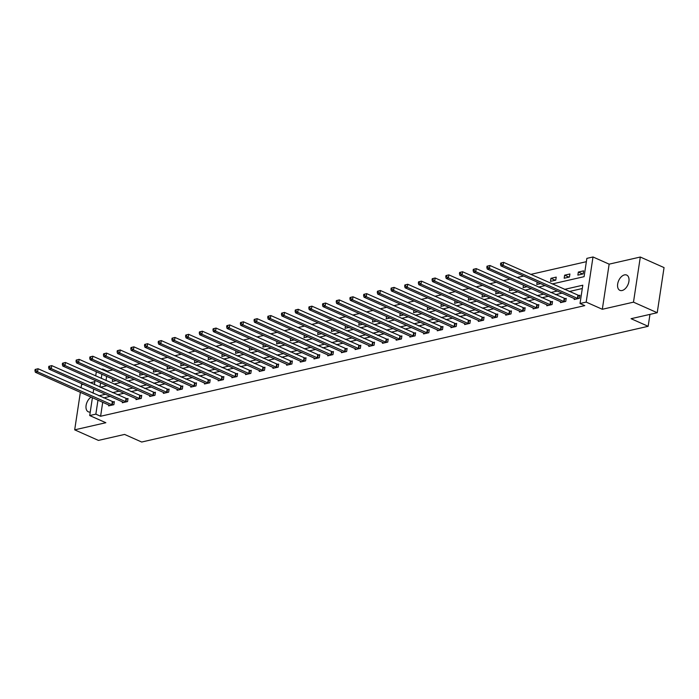 <?xml version="1.0" encoding="UTF-8"?>
<svg xmlns="http://www.w3.org/2000/svg" width="699" height="699" viewBox="0 0 699 699"><rect width="100%" height="100%" fill="white"/><g stroke="black" fill="none" stroke-linecap="round" stroke-linejoin="round"><path stroke-width="1.05" d="M624.469 274.899A8.362 5.068 -66 0 0 618.047 282.309A8.362 5.068 -66 0 0 619.891 290.347A8.362 5.068 -66 0 0 622.11 290.513A8.362 5.068 -66 0 0 628.532 283.104A8.362 5.068 -66 0 0 626.688 275.065A8.362 5.068 -66 0 0 624.469 274.899M91.167 397.093A8.362 5.068 -66 0 0 86.178 404.966A8.362 5.068 -66 0 0 88.31 411.807A8.362 5.068 -66 0 0 90.241 412.034M552.193 283.96L584.093 276.673L586.863 258.377L593.005 256.97L586.181 302.108L580.03 303.506L582.8 285.209L564.442 289.403M609.144 264.152L602.32 309.281L633.486 302.16L657.226 312.724L664.05 267.595L640.31 257.031L609.144 264.152L593.005 256.97M94.828 381.671L90.223 382.72M83.19 384.328L81.512 384.712L81.04 387.858M101.469 369.29L102.674 369.011L102.561 369.771M112.88 369.876L107.428 371.117L102.674 369.011M586.356 261.688L530.707 274.401M523.673 276.009L517.015 277.529M509.982 279.137L503.315 280.666M496.29 282.265L489.623 283.794M482.598 285.393L475.932 286.922M468.907 288.53L462.24 290.05M455.206 291.658L448.548 293.178M441.515 294.786L434.857 296.306M427.823 297.914L421.156 299.434M414.131 301.042L407.465 302.562M400.44 304.17L393.773 305.69M386.748 307.298L380.081 308.818M373.048 310.426L366.39 311.946M359.356 313.554L352.689 315.083M345.664 316.682L338.998 318.211M331.973 319.81L325.306 321.339M318.281 322.947L311.614 324.467M304.581 326.075L297.923 327.595M290.889 329.203L284.222 330.723M277.197 332.331L270.53 333.851M263.506 335.459L256.839 336.979M249.814 338.587L243.147 340.107M236.113 341.715L229.455 343.235M222.422 344.843L215.764 346.363M208.73 347.971L202.063 349.5M195.038 351.099L188.372 352.628M181.347 354.227L174.68 355.756M167.655 357.364L160.988 358.884M153.955 360.492L147.297 362.012M140.263 363.62L133.596 365.14M126.571 366.748L119.905 368.268M633.486 302.16L640.31 257.031M80.368 392.296L74.688 429.841L105.855 422.72L89.708 415.547L92.417 397.652M657.226 312.724L631.066 318.7L648.156 326.302L141.687 442.03L124.588 434.428L98.437 440.405L74.688 429.841M648.156 326.302L649.965 314.384M107.428 371.117L107.314 371.885M106.641 376.315L106.003 380.527M105.331 384.957L105.156 386.11M112.679 379.007L112.294 381.488L116.244 380.588M126.37 375.879L125.995 378.36L129.935 377.46M140.062 372.742L139.686 375.232L143.627 374.332M153.754 369.614L153.378 372.104L157.319 371.204M167.445 366.486L167.07 368.976L171.01 368.076M181.137 363.358L180.761 365.848L184.702 364.948M194.838 360.23L194.462 362.72L198.402 361.82M208.529 357.102L208.153 359.592L212.094 358.683M222.221 353.974L221.845 356.455L225.786 355.555M235.912 350.846L235.537 353.327L239.477 352.427M249.604 347.718L249.228 350.199L253.169 349.299M263.305 344.59L262.929 347.071L266.869 346.171M276.996 341.462L276.621 343.943L280.561 343.043M290.688 338.325L290.312 340.815L294.253 339.915M304.38 335.197L304.004 337.687L307.944 336.787M318.071 332.069L317.696 334.559L321.636 333.659M331.772 328.941L331.387 331.431L335.337 330.531M345.463 325.813L345.088 328.303L349.028 327.403M359.155 322.685L358.779 325.175L362.72 324.266M372.847 319.557L372.471 322.038L376.412 321.138M386.538 316.429L386.163 318.91L390.103 318.01M400.23 313.301L399.854 315.782L403.795 314.882M413.93 310.173L413.555 312.654L417.495 311.754M427.622 307.044L427.246 309.526L431.187 308.626M441.314 303.908L440.938 306.398L444.879 305.498M455.005 300.78L454.63 303.27L458.57 302.37M468.697 297.652L468.321 300.142L472.262 299.242M482.397 294.524L482.022 297.014L485.962 296.114M496.089 291.396L495.713 293.886L499.654 292.986M509.781 288.268L509.405 290.758L513.346 289.849M523.472 285.14L523.097 287.621L527.037 286.721M537.164 282.012L536.788 284.493L540.729 283.593M550.48 281.365L555.749 280.168L556.212 277.119L550.943 278.316L550.48 281.365M564.18 278.237L569.44 277.031L569.903 273.982L564.635 275.188L564.18 278.237M577.872 275.109L583.141 273.903L583.595 270.854L578.335 272.06L577.872 275.109M102.718 402.231L100.604 416.255L584.783 305.62L580.03 303.506M582.302 288.521L569.187 291.518M562.162 293.126L555.495 294.646M548.47 296.254L541.804 297.774M534.77 299.382L528.112 300.902M521.078 302.51L514.42 304.03M507.387 305.638L500.72 307.167M493.695 308.766L487.028 310.295M480.003 311.894L473.337 313.423M466.312 315.031L459.645 316.551M452.611 318.159L445.953 319.679M438.92 321.287L432.253 322.807M425.228 324.415L418.561 325.935M411.536 327.543L404.87 329.063M397.845 330.671L391.178 332.191M384.144 333.799L377.486 335.319M370.453 336.927L363.786 338.447M356.761 340.055L350.094 341.584M343.069 343.183L336.402 344.712M329.378 346.311L322.711 347.84M315.677 349.448L309.019 350.968M301.985 352.576L295.327 354.096M288.294 355.704L281.627 357.224M274.602 358.832L267.935 360.352M260.91 361.96L254.244 363.48M247.219 365.088L240.552 366.608M233.518 368.216L226.86 369.736M219.827 371.344L213.16 372.864M206.135 374.472L199.468 376.001M192.443 377.6L185.777 379.129M178.752 380.728L172.085 382.257M165.051 383.865L158.393 385.385M151.36 386.993L144.693 388.513M137.668 390.121L131.001 391.641M123.976 393.249L117.31 394.769M110.285 396.377L103.618 397.897M108.756 404.913L108.607 405.883L113.876 404.677L114.339 401.628L112.915 401.96M122.447 401.785L122.299 402.755L127.568 401.549L128.031 398.5L126.606 398.823M136.139 398.657L135.999 399.627L141.259 398.421L141.722 395.372L140.307 395.695M149.839 395.529L149.691 396.499L154.96 395.293L155.414 392.244L153.998 392.567M163.531 392.401L163.383 393.371L168.651 392.165L169.114 389.116L167.69 389.439M177.223 389.273L177.074 390.243L182.343 389.037L182.806 385.988L181.382 386.311M190.914 386.145L190.766 387.115L196.035 385.909L196.498 382.86L195.073 383.183M204.606 383.017L204.466 383.978L209.726 382.781L210.189 379.732L208.765 380.055M218.298 379.889L218.158 380.85L223.418 379.653L223.881 376.604L222.465 376.927M231.998 376.752L231.85 377.722L237.118 376.525L237.573 373.476L236.157 373.799M245.69 373.624L245.541 374.594L250.81 373.388L251.273 370.339L249.849 370.671M259.381 370.496L259.233 371.466L264.502 370.26L264.965 367.211L263.54 367.543M273.073 367.368L272.925 368.338L278.193 367.132L278.656 364.083L277.232 364.406M286.765 364.24L286.625 365.21L291.885 364.004L292.348 360.955L290.933 361.278M300.465 361.112L300.317 362.082L305.585 360.876L306.04 357.827L304.624 358.15M314.157 357.984L314.008 358.954L319.277 357.748L319.74 354.699L318.316 355.022M327.848 354.856L327.7 355.826L332.969 354.62L333.432 351.571L332.008 351.894M341.54 351.728L341.392 352.698L346.66 351.492L347.123 348.443L345.699 348.766M355.232 348.6L355.092 349.561L360.352 348.364L360.815 345.315L359.4 345.638M368.932 345.472L368.784 346.433L374.052 345.236L374.507 342.187L373.091 342.51M382.624 342.335L382.475 343.305L387.744 342.108L388.207 339.059L386.783 339.382M396.316 339.207L396.167 340.177L401.436 338.971L401.899 335.922L400.475 336.254M410.007 336.079L409.859 337.049L415.127 335.843L415.59 332.794L414.166 333.126M423.699 332.951L423.559 333.921L428.819 332.715L429.282 329.666L427.858 329.989M437.391 329.823L437.251 330.793L442.511 329.587L442.974 326.538L441.558 326.861M451.091 326.695L450.942 327.665L456.211 326.459L456.665 323.41L455.25 323.733M464.783 323.567L464.634 324.537L469.903 323.331L470.366 320.282L468.942 320.605M478.474 320.439L478.326 321.409L483.594 320.203L484.058 317.154L482.633 317.477M492.166 317.311L492.017 318.281L497.286 317.075L497.749 314.026L496.325 314.349M505.858 314.183L505.718 315.144L510.978 313.947L511.441 310.898L510.025 311.221M519.558 311.055L519.409 312.016L524.678 310.819L525.132 307.77L523.717 308.093M533.25 307.918L533.101 308.888L538.37 307.691L538.833 304.642L537.409 304.965M546.941 304.79L546.793 305.76L552.061 304.554L552.525 301.514L551.1 301.837M560.633 301.662L560.484 302.632L565.753 301.426L566.216 298.377L564.792 298.709M574.325 298.534L574.185 299.504L579.445 298.298L579.908 295.249L578.492 295.572M602.32 309.281L586.181 302.108M100.604 416.255L95.85 414.14L89.708 415.547M100.315 387.211L106.982 385.691M114.007 384.083L120.674 382.563M127.707 380.955L134.365 379.435M141.399 377.827L148.066 376.307M155.091 374.699L161.757 373.179M168.782 371.571L175.449 370.042M182.474 368.443L189.141 366.914M196.174 365.315L202.832 363.786M209.866 362.178L216.524 360.658M223.558 359.05L230.224 357.53M237.249 355.922L243.916 354.402M250.941 352.794L257.608 351.274M264.633 349.666L271.299 348.146M278.333 346.538L284.991 345.018M292.025 343.41L298.691 341.89M305.716 340.282L312.383 338.762M319.408 337.154L326.075 335.625M333.1 334.026L339.766 332.497M346.8 330.898L353.458 329.369M360.492 327.761L367.158 326.241M374.183 324.633L380.85 323.113M387.875 321.505L394.542 319.985M401.567 318.377L408.233 316.857M415.267 315.249L421.925 313.729M428.959 312.121L435.617 310.601M442.65 308.993L449.317 307.473M456.342 305.865L463.009 304.345M470.034 302.737L476.701 301.208M483.725 299.609L490.392 298.08M497.426 296.481L504.084 294.952M511.118 293.344L517.784 291.824M524.809 290.216L531.476 288.696M538.501 287.088L545.168 285.568M101.888 374.21L101.259 378.412M100.586 382.842L99.948 387.045M93.081 393.214L93.718 389.011M94.391 384.581L95.029 380.37M95.693 375.94L96.331 371.737M97.974 400.116L95.85 414.14M557.409 291.011L550.751 292.531M543.717 294.139L537.05 295.668M530.025 297.267L523.359 298.796M516.334 300.395L509.667 301.924M502.642 303.532L495.975 305.052M488.942 306.66L482.284 308.18M475.25 309.788L468.592 311.308M461.558 312.916L454.892 314.436M447.867 316.044L441.2 317.564M434.175 319.172L427.508 320.692M420.483 322.3L413.817 323.82M406.783 325.428L400.125 326.949M393.091 328.556L386.425 330.085M379.4 331.684L372.733 333.213M365.708 334.812L359.041 336.341M352.016 337.949L345.35 339.469M338.316 341.077L331.658 342.597M324.624 344.205L317.958 345.725M310.933 347.333L304.266 348.853M297.241 350.461L290.574 351.981M283.549 353.589L276.883 355.109M269.849 356.717L263.191 358.238M256.157 359.845L249.499 361.366M242.466 362.973L235.799 364.502M228.774 366.101L222.107 367.63M215.082 369.229L208.416 370.758M201.391 372.366L194.724 373.886M187.69 375.494L181.032 377.014M173.999 378.622L167.332 380.142M160.307 381.75L153.64 383.27M146.615 384.878L139.949 386.398M132.924 388.006L126.257 389.526M119.223 391.134L112.565 392.655M105.532 394.262L98.865 395.783M555.321 280.264L550.943 278.316M569.012 277.136L564.635 275.188M582.704 274.008L578.335 272.06M35.133 369.456L34.95 370.671L35.824 370.47L36.016 369.255L35.133 369.456L38.043 368.74L37.58 371.789L112.452 405.009M35.824 370.47L37.58 371.789L35.387 372.287L110.031 405.56M36.016 369.255L38.043 368.74L114.234 402.301M34.95 370.671L35.387 372.287M48.825 366.328L48.642 367.543L49.524 367.342L49.708 366.127L48.825 366.328L51.735 365.612L51.272 368.661L126.152 401.873M49.524 367.342L51.272 368.661L49.079 369.159L123.723 402.432M49.708 366.127L51.735 365.612L127.926 399.173M48.642 367.543L49.079 369.159M62.517 363.2L62.333 364.415L63.216 364.214L63.399 362.999L62.517 363.2L65.426 362.484L64.972 365.533L139.844 398.745M63.216 364.214L64.972 365.533L62.77 366.031L137.415 399.304M63.399 362.999L65.426 362.484L141.626 396.045M62.333 364.415L62.77 366.031M76.217 360.064L76.034 361.287L76.907 361.086L77.091 359.871L76.217 360.064L79.127 359.347L78.664 362.397L153.535 395.617M76.907 361.086L78.664 362.397L76.471 362.903L151.106 396.176M77.091 359.871L79.127 359.347L155.318 392.917M76.034 361.287L76.471 362.903M89.909 356.936L89.725 358.159L90.599 357.958L90.783 356.735L89.909 356.936L92.818 356.219L92.355 359.269L167.227 392.488M90.599 357.958L92.355 359.269L90.162 359.775L164.807 393.048M90.783 356.735L92.818 356.219L169.009 389.789M89.725 358.159L90.162 359.775M103.601 353.808L103.417 355.031L104.291 354.83L104.483 353.607L103.601 353.808L106.51 353.091L106.047 356.141L180.919 389.36M104.291 354.83L106.047 356.141L103.854 356.647L178.498 389.92M104.483 353.607L106.51 353.091L182.701 386.661M103.417 355.031L103.854 356.647M117.292 350.68L117.109 351.903L117.991 351.702L118.175 350.479L117.292 350.68L120.202 349.963L119.739 353.012L194.61 386.232M117.991 351.702L119.739 353.012L117.546 353.519L192.19 386.783M118.175 350.479L120.202 349.963L196.393 383.533M117.109 351.903L117.546 353.519M130.984 347.552L130.8 348.775L131.683 348.574L131.866 347.351L130.984 347.552L133.893 346.835L133.439 349.884L208.311 383.104M131.683 348.574L133.439 349.884L131.237 350.382L205.882 383.655M131.866 347.351L133.893 346.835L210.084 380.405M130.8 348.775L131.237 350.382M144.684 344.424L144.501 345.647L145.375 345.446L145.558 344.223L144.684 344.424L147.594 343.707L147.131 346.756L222.002 379.976M145.375 345.446L147.131 346.756L144.938 347.254L219.573 380.527M145.558 344.223L147.594 343.707L223.785 377.268M144.501 345.647L144.938 347.254M158.376 341.295L158.192 342.519L159.066 342.318L159.25 341.095L158.376 341.295L161.286 340.579L160.822 343.628L235.694 376.848M159.066 342.318L160.822 343.628L158.629 344.126L233.274 377.399M159.25 341.095L161.286 340.579L237.477 374.14M158.192 342.519L158.629 344.126M172.068 338.167L171.884 339.382L172.758 339.181L172.941 337.966L172.068 338.167L174.977 337.451L174.514 340.5L249.386 373.72M172.758 339.181L174.514 340.5L172.321 340.998L246.965 374.271M172.941 337.966L174.977 337.451L251.168 371.012M171.884 339.382L172.321 340.998M185.759 335.039L185.576 336.254L186.458 336.053L186.642 334.838L185.759 335.039L188.669 334.323L188.206 337.372L263.077 370.592M186.458 336.053L188.206 337.372L186.013 337.87L260.657 371.143M186.642 334.838L188.669 334.323L264.86 367.884M185.576 336.254L186.013 337.87M199.451 331.911L199.267 333.126L200.15 332.925L200.333 331.71L199.451 331.911L202.361 331.195L201.906 334.244L276.778 367.456M200.15 332.925L201.906 334.244L199.704 334.742L274.349 368.015M200.333 331.71L202.361 331.195L278.552 364.756M199.267 333.126L199.704 334.742M213.151 328.783L212.959 329.998L213.842 329.797L214.025 328.582L213.151 328.783L216.052 328.067L215.598 331.116L290.469 364.328M213.842 329.797L215.598 331.116L213.405 331.614L288.04 364.887M214.025 328.582L216.052 328.067L292.252 361.628M212.959 329.998L213.405 331.614M226.843 325.647L226.659 326.87L227.533 326.669L227.717 325.454L226.843 325.647L229.753 324.93L229.289 327.98L304.161 361.2M227.533 326.669L229.289 327.98L227.096 328.486L301.732 361.759M227.717 325.454L229.753 324.93L305.944 358.5M226.659 326.87L227.096 328.486M240.535 322.519L240.351 323.742L241.225 323.541L241.408 322.318L240.535 322.519L243.444 321.802L242.981 324.852L317.853 358.071M241.225 323.541L242.981 324.852L240.788 325.358L315.432 358.631M241.408 322.318L243.444 321.802L319.635 355.372M240.351 323.742L240.788 325.358M254.226 319.391L254.043 320.614L254.917 320.413L255.109 319.19L254.226 319.391L257.136 318.674L256.673 321.723L331.544 354.943M254.917 320.413L256.673 321.723L254.48 322.23L329.124 355.503M255.109 319.19L257.136 318.674L333.327 352.244M254.043 320.614L254.48 322.23M267.918 316.263L267.734 317.486L268.617 317.285L268.8 316.062L267.918 316.263L270.828 315.546L270.364 318.595L345.245 351.815M268.617 317.285L270.364 318.595L268.171 319.102L342.816 352.366M268.8 316.062L270.828 315.546L347.019 349.116M267.734 317.486L268.171 319.102M281.61 313.135L281.426 314.358L282.309 314.157L282.492 312.934L281.61 313.135L284.519 312.418L284.065 315.467L358.937 348.687M282.309 314.157L284.065 315.467L281.863 315.965L356.507 349.238M282.492 312.934L284.519 312.418L360.719 345.988M281.426 314.358L281.863 315.965M295.31 310.007L295.127 311.23L296 311.029L296.184 309.806L295.31 310.007L298.22 309.29L297.757 312.339L372.628 345.559M296 311.029L297.757 312.339L295.563 312.837L370.199 346.11M296.184 309.806L298.22 309.29L374.411 342.851M295.127 311.23L295.563 312.837M309.002 306.878L308.818 308.102L309.692 307.901L309.875 306.678L309.002 306.878L311.911 306.162L311.448 309.211L386.32 342.431M309.692 307.901L311.448 309.211L309.255 309.709L383.9 342.982M309.875 306.678L311.911 306.162L388.102 339.723M308.818 308.102L309.255 309.709M322.693 303.75L322.51 304.965L323.384 304.764L323.576 303.549L322.693 303.75L325.603 303.034L325.14 306.083L400.011 339.303M323.384 304.764L325.14 306.083L322.947 306.581L397.591 339.854M323.576 303.549L325.603 303.034L401.794 336.595M322.51 304.965L322.947 306.581M336.385 300.622L336.202 301.837L337.084 301.636L337.267 300.421L336.385 300.622L339.295 299.906L338.832 302.955L413.712 336.175M337.084 301.636L338.832 302.955L336.638 303.453L411.283 336.726M337.267 300.421L339.295 299.906L415.486 333.467M336.202 301.837L336.638 303.453M350.077 297.494L349.893 298.709L350.776 298.508L350.959 297.293L350.077 297.494L352.986 296.778L352.532 299.827L427.404 333.039M350.776 298.508L352.532 299.827L350.33 300.325L424.975 333.598M350.959 297.293L352.986 296.778L429.177 330.339M349.893 298.709L350.33 300.325M363.777 294.366L363.594 295.581L364.467 295.38L364.651 294.165L363.777 294.366L366.687 293.65L366.224 296.699L441.095 329.911M364.467 295.38L366.224 296.699L364.03 297.197L438.666 330.47M364.651 294.165L366.687 293.65L442.878 327.211M363.594 295.581L364.03 297.197M377.469 291.23L377.285 292.453L378.159 292.252L378.342 291.037L377.469 291.23L380.378 290.513L379.915 293.563L454.787 326.783M378.159 292.252L379.915 293.563L377.722 294.069L452.367 327.342M378.342 291.037L380.378 290.513L456.569 324.083M377.285 292.453L377.722 294.069M391.16 288.102L390.977 289.325L391.851 289.124L392.034 287.901L391.16 288.102L394.07 287.385L393.607 290.435L468.479 323.654M391.851 289.124L393.607 290.435L391.414 290.941L466.058 324.214M392.034 287.901L394.07 287.385L470.261 320.955M390.977 289.325L391.414 290.941M404.852 284.974L404.669 286.197L405.551 285.996L405.735 284.773L404.852 284.974L407.762 284.257L407.299 287.306L482.17 320.526M405.551 285.996L407.299 287.306L405.105 287.813L479.75 321.086M405.735 284.773L407.762 284.257L483.953 317.827M404.669 286.197L405.105 287.813M418.544 281.846L418.36 283.069L419.243 282.868L419.426 281.645L418.544 281.846L421.453 281.129L420.999 284.178L495.871 317.398M419.243 282.868L420.999 284.178L418.797 284.685L493.442 317.949M419.426 281.645L421.453 281.129L497.644 314.699M418.36 283.069L418.797 284.685M432.244 278.718L432.052 279.941L432.934 279.74L433.118 278.517L432.244 278.718L435.145 278.001L434.691 281.05L509.562 314.27M432.934 279.74L434.691 281.05L432.498 281.548L507.133 314.821M433.118 278.517L435.145 278.001L511.345 311.571M432.052 279.941L432.498 281.548M445.936 275.589L445.752 276.813L446.626 276.612L446.81 275.389L445.936 275.589L448.845 274.873L448.382 277.922L523.254 311.142M446.626 276.612L448.382 277.922L446.189 278.42L520.825 311.693M446.81 275.389L448.845 274.873L525.036 308.434M445.752 276.813L446.189 278.42M459.627 272.461L459.444 273.685L460.318 273.484L460.501 272.261L459.627 272.461L462.537 271.745L462.074 274.794L536.946 308.014M460.318 273.484L462.074 274.794L459.881 275.292L534.525 308.565M460.501 272.261L462.537 271.745L538.728 305.306M459.444 273.685L459.881 275.292M473.319 269.333L473.136 270.548L474.009 270.347L474.202 269.132L473.319 269.333L476.229 268.617L475.766 271.666L550.637 304.886M474.009 270.347L475.766 271.666L473.572 272.164L548.217 305.437M474.202 269.132L476.229 268.617L552.42 302.178M473.136 270.548L473.572 272.164M487.011 266.205L486.827 267.42L487.71 267.219L487.893 266.004L487.011 266.205L489.92 265.489L489.457 268.538L564.338 301.758M487.71 267.219L489.457 268.538L487.264 269.036L561.909 302.309M487.893 266.004L489.92 265.489L566.111 299.05M486.827 267.42L487.264 269.036M500.702 263.077L500.519 264.292L501.401 264.091L501.585 262.876L500.702 263.077L503.612 262.361L503.158 265.41L578.029 298.622M501.401 264.091L503.158 265.41L500.956 265.908L575.6 299.181M501.585 262.876L503.612 262.361L579.812 295.922M500.519 264.292L500.956 265.908M111.849 404.808L112.303 401.759M112.268 404.957L112.722 401.908M125.54 401.68L126.003 398.631M125.96 401.829L126.414 398.779M139.232 398.552L139.695 395.503M139.651 398.701L140.115 395.651M152.924 395.424L153.387 392.375M153.343 395.573L153.806 392.523M166.615 392.296L167.078 389.247M167.035 392.436L167.498 389.387M180.316 389.168L180.77 386.119M180.726 389.308L181.19 386.259M194.007 386.04L194.471 382.991M194.427 386.18L194.881 383.131M207.699 382.912L208.162 379.863M208.119 383.052L208.582 380.003M221.391 379.784L221.854 376.735M221.81 379.924L222.273 376.875M235.082 376.656L235.546 373.607M235.502 376.796L235.965 373.747M248.783 373.528L249.237 370.479M249.194 373.668L249.657 370.619M262.474 370.391L262.938 367.342M262.894 370.54L263.348 367.491M276.166 367.263L276.629 364.214M276.586 367.412L277.049 364.362M289.858 364.135L290.321 361.086M290.277 364.284L290.74 361.234M303.549 361.007L304.013 357.958M303.969 361.156L304.432 358.106M317.241 357.879L317.704 354.83M317.661 358.019L318.124 354.97M330.942 354.751L331.396 351.702M331.361 354.891L331.815 351.842M344.633 351.623L345.096 348.574M345.053 351.763L345.507 348.714M358.325 348.495L358.788 345.446M358.744 348.635L359.207 345.586M372.017 345.367L372.48 342.318M372.436 345.507L372.899 342.458M385.708 342.239L386.171 339.19M386.128 342.379L386.591 339.33M399.409 339.111L399.863 336.062M399.819 339.251L400.282 336.202M413.1 335.974L413.563 332.925M413.52 336.123L413.974 333.074M426.792 332.846L427.255 329.797M427.211 332.995L427.674 329.945M440.484 329.718L440.947 326.669M440.903 329.867L441.366 326.817M454.175 326.59L454.638 323.541M454.595 326.739L455.058 323.689M467.876 323.462L468.33 320.413M468.286 323.602L468.749 320.553M481.567 320.334L482.03 317.285M481.987 320.474L482.441 317.425M495.259 317.206L495.722 314.157M495.678 317.346L496.141 314.297M508.951 314.078L509.414 311.029M509.37 314.218L509.833 311.169M522.642 310.95L523.105 307.901M523.062 311.09L523.525 308.041M536.334 307.822L536.797 304.773M536.753 307.962L537.216 304.913M550.034 304.694L550.489 301.645M550.454 304.834L550.908 301.785M563.726 301.557L564.189 298.508M564.145 301.706L564.6 298.656M577.418 298.429L577.881 295.38M577.837 298.578L578.3 295.528"/></g></svg>
